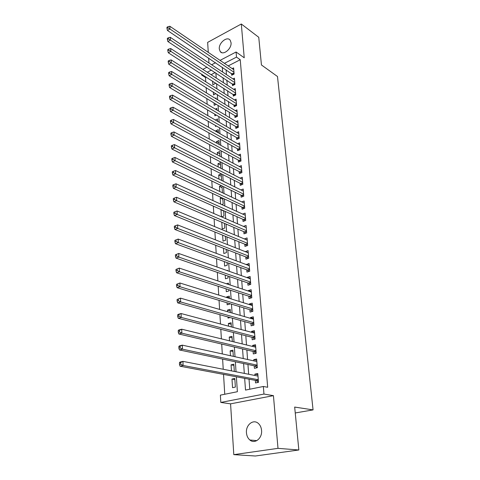 <?xml version="1.0" encoding="UTF-8"?>
<svg xmlns="http://www.w3.org/2000/svg" width="480" height="480" viewBox="0 0 480 480"><rect width="100%" height="100%" fill="white"/><g stroke="black" fill="none" stroke-linecap="round" stroke-linejoin="round"><path stroke-width="0.72" d="M219.3 48.972L220.2 51.534C223.08 55.866 231.822 48.816 231.048 42.702L230.178 40.224C227.256 35.844 218.568 42.9 219.3 48.972M246.456 432.804C246.726 435.894 247.86 438.288 249.858 439.998C254.802 444.426 262.446 438.204 261.558 430.368C261.27 427.374 260.172 425.04 258.27 423.366C253.284 418.8 245.634 424.986 246.456 432.804M206.352 77.106L205.536 77.526L201.714 75.09L201.66 74.106M295.248 412.962L313.062 409.896L277.494 76.512L261.444 64.974L258.756 37.29L241.308 24L207.648 42.378L208.278 52.374M208.644 58.086L208.956 62.988M313.062 409.896L294.672 407.07L298.842 449.982L255.366 456L233.802 454.65L277.998 448.35L273.438 395.646L263.964 394.056L220.806 402.438L220.38 395.136L237.384 391.716L236.376 376.8M273.438 395.646L230.574 403.842L233.802 454.65M230.574 403.842L220.806 402.438M205.536 77.526L205.794 81.798M206.142 87.498L206.466 92.922M206.814 98.61L207.15 104.202M207.498 109.878L207.846 115.65M208.188 121.308L208.548 127.254M208.896 132.9L209.268 139.038M209.604 144.66L209.988 150.99M210.33 156.594L210.726 163.116M211.068 168.708L211.476 175.428M211.812 180.996L212.232 187.92M212.568 193.464L213 200.604M213.336 206.124L213.78 213.48M214.116 218.976L214.572 226.554M214.908 232.026L215.382 239.832M215.712 245.274L216.198 253.314M216.528 258.732L217.032 267.012M217.356 272.394L217.872 280.926M218.196 286.278L218.73 295.062M219.054 300.378L219.6 309.42M219.924 314.706L220.488 324.018M220.806 329.262L221.388 338.856M221.706 344.058L222.3 353.934M222.618 359.1L223.23 369.264M223.542 374.388L224.748 394.26M298.842 449.982L277.998 448.35M231.558 73.458L231.702 75.258L234.102 74.052L233.616 67.896L232.194 68.622M232.362 83.79L232.5 85.608L234.924 84.42L234.432 78.18L232.95 78.918M233.172 94.254L233.316 96.102L235.758 94.926L235.254 88.602L233.718 89.352M233.994 104.862L234.138 106.734L236.598 105.57L236.088 99.168L234.498 99.93M234.828 115.608L234.972 117.504L237.45 116.364L236.94 109.872L235.278 110.646M235.668 126.504L235.818 128.424L238.314 127.302L237.798 120.72L236.07 121.512M236.526 137.55L236.676 139.5L239.19 138.39L238.668 131.718L236.862 132.522M237.396 148.746L237.546 150.72L240.084 149.634L239.544 142.872L237.666 143.688M238.272 160.098L238.428 162.096L240.984 161.034L240.438 154.176L238.476 155.01M239.166 171.606L239.322 173.634L241.896 172.59L241.35 165.636L239.292 166.488M240.066 183.276L240.228 185.34L242.826 184.314L242.268 177.258L240.108 178.128M240.984 195.114L241.146 197.202L243.762 196.2L243.198 189.048L240.936 189.93M241.914 207.12L242.082 209.238L244.716 208.26L244.146 201L241.764 201.906M242.862 219.3L243.024 221.448L245.688 220.488L245.106 213.132L242.592 214.05M243.816 231.654L243.984 233.832L246.666 232.902L246.078 225.432L243.426 226.374M244.788 244.188L244.962 246.402L247.662 245.49L247.062 237.912L244.38 238.932M245.772 256.908L245.946 259.152L248.67 258.27L248.064 250.578L245.37 251.682M246.774 269.814L246.948 272.088L249.696 271.236L249.084 263.43L246.372 264.618M247.788 282.912L247.968 285.222L250.74 284.394L250.11 276.474L247.356 277.32L247.386 277.752M248.82 296.208L249 298.554L251.796 297.756L251.16 289.716L248.382 290.532L248.424 291.078M249.864 309.702L250.05 312.084L252.87 311.316L252.222 303.156L249.42 303.942L249.468 304.614M250.926 323.406L251.112 325.824L253.956 325.086L253.302 316.8L250.476 317.556L250.536 318.354M252.006 337.314L252.192 339.774L255.06 339.066L254.4 330.648L251.544 331.38L251.616 332.304M253.098 351.444L253.29 353.94L256.188 353.262L255.51 344.718L252.63 345.414L252.714 346.476M254.208 365.79L254.406 368.328L257.328 367.686L256.638 359.004L253.734 359.664L253.83 360.864M234.864 379.578L231.984 379.05L232.548 387.678L235.368 387.096L234.792 378.444L231.984 379.05M233.922 365.424L231.06 364.836L231.456 370.878M232.998 351.492L230.148 350.844L230.466 355.728M232.08 337.764L229.254 337.056L229.5 340.824M231.18 324.24L228.372 323.478L228.546 326.166M228.882 331.35L229.38 331.476M230.298 310.914L227.502 310.098L227.604 311.736M227.946 316.956L228.024 318.102L230.052 317.55M229.422 297.78L226.644 296.916L226.686 297.534M227.028 302.79L227.154 304.8L229.836 304.032L229.812 303.636M226.116 288.846L226.302 291.696L228.966 290.898L228.888 289.74M225.228 275.118L225.462 278.778L228.102 277.956L227.976 276.066M224.346 261.594L224.634 266.052L227.256 265.2L227.082 262.596M223.482 248.28L223.818 253.5L226.416 252.63L226.194 249.33M222.63 235.17L223.014 241.134L225.594 240.234L225.33 236.268M221.79 222.252L222.222 228.936L224.778 228.018L224.472 223.398M223.644 210.966L220.974 209.778L221.436 216.81M222.864 199.248L220.212 198.018L220.602 204.06M222.096 187.692L219.456 186.42L219.786 191.496M221.334 176.292L218.712 174.984L218.982 179.124M220.584 165.042L217.98 163.698L218.19 166.926M219.846 153.948L217.254 152.568L217.41 154.914M219.12 142.998L216.54 141.588L216.636 143.064M218.4 132.198L215.838 130.746L215.88 131.394M215.496 125.496L215.556 126.456L216.45 126.042M214.758 114.162L214.866 115.818L216.366 115.11M214.032 102.99L214.182 105.318L216.24 104.328M213.312 91.974L213.51 94.956L215.826 93.54M215.226 72.558L211.08 74.688M234.324 371.436L233.844 364.206L231.06 364.836M233.322 356.358L232.908 350.178L230.148 350.844M232.332 341.514L231.99 336.36L229.254 337.056M231.36 326.916L231.084 322.752L228.372 323.478M230.406 312.54L230.19 309.342L227.502 310.098M229.464 298.392L229.314 296.13L226.644 296.916M228.534 284.466L228.444 283.11L226.368 283.746M227.622 270.756L227.592 270.282L226.902 270.504M221.562 216.864L223.974 215.97L223.626 210.72M221.82 204.612L223.188 204.09L222.798 198.222M221.376 197.562L220.212 198.018M221.988 192.54L222.408 192.372L221.976 185.916M221.406 185.64L219.456 186.42M221.61 180.414L221.178 173.964L218.712 174.984M220.8 168.264L220.428 162.66L217.98 163.698M220.002 156.282L219.684 151.512L217.254 152.568M219.216 144.48L218.952 140.508L216.54 141.588M218.442 132.84L218.232 129.654L215.838 130.746M217.68 121.368L217.518 118.944L215.298 119.982M216.924 110.052L216.816 108.372L215.316 109.092M216.186 98.898L216.12 97.944L215.292 98.346M212.61 81.108L212.844 84.732L215.166 83.568L215.106 82.704M244.662 378.36L245.508 390.078L263.346 386.484L267.678 387.27L240.24 59.73L228.198 65.904M226.092 69.792L226.446 74.598M226.86 80.184L227.232 85.146M227.646 90.72L228.024 95.838M228.432 101.394L228.828 106.68M229.236 112.218L229.644 117.666M230.052 123.186L230.466 128.802M230.874 134.31L231.306 140.1M231.714 145.584L232.152 151.554M232.56 157.02L233.016 163.17M233.418 168.618L233.892 174.948M234.294 180.378L234.774 186.9M235.176 192.3L235.674 199.02M236.076 204.402L236.586 211.32M236.982 216.678L237.51 223.806M237.906 229.128L238.452 236.472M238.842 241.77L239.406 249.324M239.796 254.592L240.372 262.368M240.762 267.606L241.356 275.616M241.74 280.818L242.352 289.062M242.736 294.234L243.366 302.712M243.744 307.848L244.392 316.578M244.77 321.678L245.436 330.66M245.814 335.718L246.498 344.964M246.87 349.98L247.572 359.49M247.944 364.464L248.67 374.25M249.036 379.182L249.78 389.22M255.342 380.364L255.54 382.938L258.486 382.332L257.784 373.518L254.856 374.142L254.964 375.486M220.05 60.372L236.082 51.996L244.23 57.78L241.308 24M236.082 51.996L236.502 57.102L224.43 63.342M240.24 59.73L236.502 57.102M263.346 386.484L263.964 394.056M202.848 69.354L207.012 67.176M211.632 64.764L215.55 62.718M211.428 70.068L207.27 72.216M202.536 74.67L201.714 75.09M236.034 371.772L235.362 361.8M235.02 356.73L234.366 347.04M234.024 341.928L233.388 332.514M233.04 327.36L232.422 318.21M232.074 313.02L231.474 304.134M231.12 298.908L230.538 290.28M230.184 285.018L229.62 276.63M229.26 271.338L228.708 263.196M228.354 257.868L227.82 249.96M227.454 244.602L226.938 236.922M226.578 231.54L226.074 224.082M225.708 218.67L225.216 211.428M224.85 205.992L224.376 198.96M224.01 193.5L223.548 186.672M223.176 181.188L222.732 174.564M222.36 169.056L221.928 162.63M221.556 157.104L221.13 150.87M220.758 145.32L220.35 139.272M219.972 133.704L219.576 127.836M219.204 122.25L218.82 116.562M218.442 110.958L218.07 105.438M217.686 99.828L217.326 94.476M216.948 88.842L216.6 83.658M216.216 78.012L215.88 72.99M222.312 67.254L222.66 72.084M223.062 77.694L223.422 82.68M223.824 88.278L224.19 93.42M224.592 99L224.976 104.31M225.372 109.872L225.768 115.344M226.164 120.894L226.572 126.54M226.968 132.072L227.388 137.886M227.784 143.4L228.216 149.394M228.606 154.896L229.05 161.07M229.446 166.548L229.902 172.914M230.298 178.368L230.766 184.926M231.156 190.356L231.642 197.112M232.032 202.524L232.53 209.478M232.92 214.86L233.43 222.03M233.82 227.388L234.348 234.768M234.732 240.096L235.278 247.692M235.656 252.99L236.22 260.814M236.598 266.082L237.174 274.14M237.552 279.372L238.146 287.664M238.524 292.866L239.136 301.398M239.508 306.57L240.138 315.348M240.504 320.478L241.158 329.52M241.524 334.608L242.19 343.914M242.55 348.966L243.24 358.536M243.6 363.546L244.308 373.398M257.886 374.742L254.856 374.142M256.746 360.336L253.734 359.664M255.624 346.146L252.63 345.414M254.52 332.172L251.544 331.38M253.428 318.414L250.476 317.556M252.36 304.86L249.42 303.942M251.304 291.504L248.382 290.532M250.26 278.352L247.356 277.32M249.234 265.386L246.348 264.306M248.226 252.612L245.352 251.478M247.23 240.024L244.374 238.836M179.43 362.844L179.49 364.482L180.72 364.188L180.66 362.544L179.43 362.844L179.886 362.112L182.958 361.368L257.988 376.08M180.66 362.544L182.958 361.368L183.114 365.472L180.042 366.204L256.032 380.496L258.396 382.35M258.282 379.752L183.114 365.472L180.72 364.188M257.592 376.002L257.97 375.804M179.49 364.482L180.042 366.204M178.824 346.596L178.884 348.204L180.102 347.892L180.042 346.278L178.824 346.596L179.28 345.93L182.322 345.144L256.836 361.53M180.042 346.278L182.322 345.144L182.478 349.17L179.43 349.95L254.898 365.94L257.136 367.722M257.124 365.142L182.478 349.17L180.102 347.892M178.884 348.204L179.43 349.95M178.23 330.63L178.29 332.214L179.496 331.884L179.436 330.294L178.23 330.63L178.686 330.03L181.698 329.202L255.708 347.202M179.436 330.294L181.698 329.202L181.854 333.162L178.83 333.978L253.782 351.606L255.906 353.328M255.99 350.76L181.854 333.162L179.496 331.884M178.29 332.214L178.83 333.978M177.648 314.934L177.702 316.494L178.902 316.146L178.842 314.592L177.648 314.934L178.098 314.4L181.086 313.53L254.592 333.096M178.842 314.592L181.086 313.53L181.236 317.424L178.242 318.282L252.684 337.494L254.694 339.156M254.868 336.6L181.236 317.424L178.902 316.146M177.702 316.494L178.242 318.282M177.072 299.514L177.126 301.044L178.314 300.684L178.254 299.154L177.072 299.514L180.48 298.128L253.494 319.206M178.254 299.154L180.48 298.128L180.63 301.956L177.666 302.85L251.604 323.592L253.512 325.2M253.764 322.656L180.63 301.956L178.314 300.684M177.126 301.044L177.666 302.85M176.508 284.352L176.562 285.858L177.738 285.48L177.684 283.974L176.508 284.352L179.886 282.99L252.408 305.526M177.684 283.974L179.886 282.99L180.036 286.752L177.096 287.682L250.536 309.906L252.348 311.454M252.678 308.928L180.036 286.752L177.738 285.48M176.562 285.858L177.096 287.682M175.95 269.448L176.01 270.924L177.174 270.534L177.114 269.058L175.95 269.448L179.304 268.104L251.346 292.05M177.114 269.058L179.304 268.104L179.448 271.8L176.538 272.772L249.486 296.424L251.214 297.918M251.61 295.398L179.448 271.8L177.174 270.534M176.01 270.924L176.538 272.772M175.404 254.79L175.458 256.242L176.616 255.84L176.562 254.382L175.404 254.79L178.734 253.464L250.296 278.778M176.562 254.382L178.734 253.464L178.872 257.1L175.986 258.102L248.454 283.14L250.092 284.586M250.554 282.078L178.872 257.1L176.616 255.84M175.458 256.242L175.986 258.102M174.87 240.372L174.924 241.806L176.07 241.386L176.016 239.958L174.87 240.372L178.17 239.07L249.258 265.698M176.016 239.958L178.17 239.07L178.308 242.646L175.446 243.684L247.434 270.054L249 271.452M249.516 268.95L178.308 242.646L176.07 241.386M174.924 241.806L175.446 243.684M174.342 226.194L174.396 227.604L175.53 227.172L175.476 225.762L174.342 226.194L177.612 224.91L248.244 252.816M175.476 225.762L177.612 224.91L177.75 228.426L174.918 229.494L246.432 257.16L247.92 258.51M248.496 256.02L177.75 228.426L175.53 227.172M174.396 227.604L174.918 229.494M247.488 243.276L177.204 214.44L177.066 210.978L247.236 240.12M246.864 245.76L245.442 244.452L174.39 215.538L177.204 214.44L175.002 213.192L174.948 211.806L173.826 212.25L173.874 213.63L175.002 213.192M173.874 213.63L174.39 215.538M177.066 210.978L174.948 211.806M246.492 230.718L176.664 200.682L176.532 197.274L246.246 227.604M245.826 233.196L244.464 231.93L173.88 201.81L176.664 200.682L174.48 199.434L174.426 198.072L173.31 198.522L173.364 199.884L174.48 199.434M173.364 199.884L173.88 201.81M176.532 197.274L174.426 198.072M245.514 218.34L176.136 187.14L176.004 183.786L245.274 215.268M244.8 220.806L243.504 219.588L173.37 188.298L176.136 187.14L173.964 185.898L173.916 184.554L172.812 185.022L172.86 186.36L173.964 185.898M172.86 186.36L173.37 188.298M176.004 183.786L173.916 184.554M244.548 206.136L175.614 173.814L175.482 170.514L244.308 203.112M243.798 208.602L242.556 207.42L172.872 174.996L175.614 173.814L173.46 172.578L173.412 171.252L172.314 171.732L172.362 173.052L173.46 172.578M172.362 173.052L172.872 174.996M175.482 170.514L173.412 171.252M243.6 194.106L175.098 160.698L174.972 157.452L243.366 191.13M242.808 196.566L241.626 195.426L172.38 161.91L175.098 160.698L172.962 159.462L172.914 158.166L171.828 158.652L171.876 159.948L172.962 159.462M171.876 159.948L172.38 161.91M174.972 157.452L172.914 158.166M242.664 182.25L174.594 147.792L174.468 144.594L242.43 179.31M241.836 184.704L240.702 183.594L171.9 149.028L174.594 147.792L172.476 146.556L172.428 145.278L171.348 145.776L171.396 147.054L172.476 146.556M171.396 147.054L171.9 149.028M174.468 144.594L172.428 145.278M241.734 170.556L174.096 135.084L173.97 131.934L241.506 167.658M240.876 173.004L239.796 171.936L171.426 136.344L174.096 135.084L171.996 133.854L171.948 132.594L170.88 133.104L170.922 134.358L171.996 133.854M170.922 134.358L171.426 136.344M173.97 131.934L171.948 132.594M240.822 159.024L173.604 122.568L173.484 119.472L240.6 156.168M239.94 161.466L238.902 160.434L170.958 123.852L173.604 122.568L171.522 121.344L171.474 120.102L170.412 120.618L170.46 121.86L171.522 121.344M170.46 121.86L170.958 123.852M173.484 119.472L171.474 120.102M239.928 147.654L173.124 110.25L173.004 107.196L239.7 144.834M239.01 150.09L238.014 149.094L170.496 111.552L173.124 110.25L171.054 109.026L171.006 107.808L169.956 108.33L170.004 109.554L171.054 109.026M170.004 109.554L170.496 111.552M173.004 107.196L171.006 107.808M239.04 136.44L172.65 98.112L172.53 95.106L238.818 133.662M238.098 138.87L237.144 137.904L170.04 99.444L172.65 98.112L170.592 96.894L170.55 95.694L169.506 96.228L169.548 97.428L170.592 96.894M169.548 97.428L170.04 99.444M172.53 95.106L170.55 95.694M238.164 125.376L172.182 86.16L172.062 83.202L237.948 122.634M237.198 127.806L236.286 126.87L169.596 87.51L172.182 86.16L170.142 84.948L170.094 83.766L169.062 84.306L169.104 85.488L170.142 84.948M169.104 85.488L169.596 87.51M172.062 83.202L170.094 83.766M237.3 114.462L171.72 74.388L171.606 71.472L237.084 111.762M236.31 116.886L235.44 115.98L169.152 75.756L171.72 74.388L169.692 73.182L169.65 72.012L168.624 72.564L168.666 73.728L169.692 73.182M168.666 73.728L169.152 75.756M171.606 71.472L169.65 72.012M236.448 103.698L171.264 62.79L171.15 59.916L236.238 101.028M235.44 106.116L168.72 64.176L171.264 62.79L169.254 61.584L169.212 60.432L168.192 60.996L168.234 62.142L169.254 61.584M168.234 62.142L168.72 64.176M171.15 59.916L169.212 60.432M235.608 93.078L170.82 51.36L170.706 48.534L235.398 90.444M234.582 95.49L168.294 52.77L170.82 51.36L168.822 50.16L168.78 49.026L167.772 49.596L167.814 50.724L168.822 50.16M167.814 50.724L168.294 52.77M170.706 48.534L168.78 49.026M234.78 82.596L170.376 40.104L170.268 37.314L234.576 79.992M233.736 85.002L167.868 41.526L170.376 40.104L168.396 38.904L168.354 37.788L167.352 38.364L167.394 39.48L168.396 38.904M167.394 39.48L167.868 41.526M170.268 37.314L168.354 37.788M233.964 72.252L169.944 29.004L169.836 26.256L233.76 69.684M232.896 74.658L167.454 30.45L169.944 29.004L167.976 27.81L167.934 26.712L166.938 27.294L166.98 28.392L167.976 27.81M166.98 28.392L167.454 30.45M169.836 26.256L167.934 26.712M258.318 380.256L256.362 380.664M258.3 380.022L256.032 380.496M257.166 365.676L255.228 366.108M257.148 365.436L254.898 365.94M256.032 351.33L254.106 351.78M256.014 351.078L253.782 351.606M254.916 337.2L253.008 337.674M254.892 336.942L252.684 337.494M253.812 323.286L251.922 323.778M253.794 323.016L251.604 323.592M252.732 309.582L250.854 310.098M252.708 309.306L250.536 309.906M251.664 296.082L249.804 296.622M251.64 295.8L249.486 296.424M250.614 282.786L248.766 283.344M250.59 282.498L248.454 283.14M249.576 269.688L247.746 270.258M249.552 269.388L247.434 270.054M248.556 256.782L246.744 257.37M248.532 256.476L246.432 257.16M247.548 244.062L245.754 244.668M247.524 243.75L245.442 244.452M246.558 231.522L244.776 232.146M246.534 231.204L244.464 231.93M245.58 219.168L243.81 219.81M245.556 218.844L243.504 219.588M244.62 206.988L242.862 207.642M244.59 206.658L242.556 207.42M243.666 194.982L241.926 195.654M243.642 194.646L241.626 195.426M242.73 183.144L241.002 183.828M242.706 182.802L240.702 183.594M241.806 171.474L240.096 172.17M241.782 171.126L239.796 171.936M240.9 159.96L239.196 160.674M240.87 159.606L238.902 160.434M240 148.608L238.314 149.334M239.97 148.248L238.014 149.094M239.118 137.412L237.438 138.15M239.088 137.046L237.144 137.904M238.242 126.366L236.58 127.116M238.212 126L236.286 126.87M237.378 115.47L235.734 116.232M237.348 115.098L235.44 115.98M236.532 104.724L234.894 105.498M236.502 104.346L234.6 105.24M235.692 94.116L234.066 94.902M235.662 93.732L233.778 94.644M234.864 83.646L233.25 84.444M234.834 83.262L232.962 84.186M234.048 73.32L232.446 74.124M234.018 72.93L232.158 73.866M220.2 51.534L221.814 52.656M249.858 439.998L256.866 440.616"/></g></svg>

